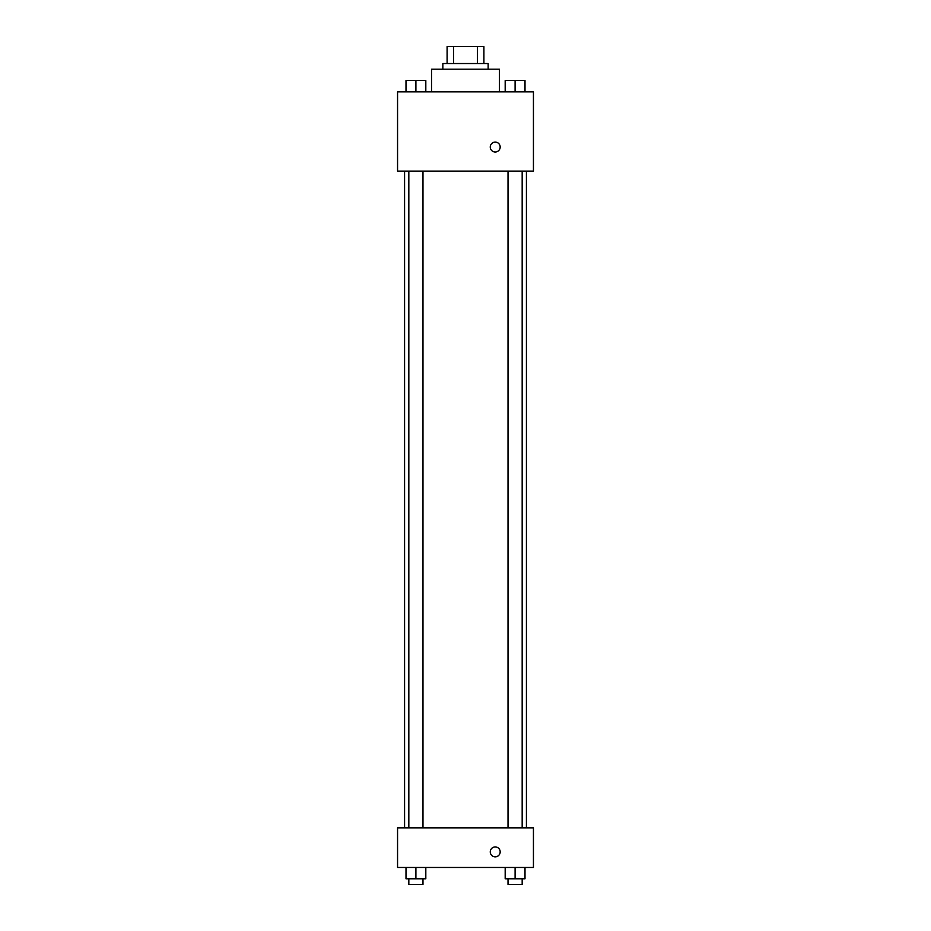 <?xml version="1.0" encoding="UTF-8"?>
<svg xmlns="http://www.w3.org/2000/svg" width="931" height="931" viewBox="0 0 931 931"><rect width="100%" height="100%" fill="white"/><g stroke="black" fill="none" stroke-linecap="round" stroke-linejoin="round"><path stroke-width="1.4" d="M453.583 63.529L453.583 46.55L447.101 46.55L447.101 63.529L447.101 46.55M453.583 46.55L483.899 46.55L483.899 63.529M477.417 63.529L477.417 46.55M442.853 69.197L442.853 63.529L488.147 63.529L488.147 69.197M499.47 91.843L499.47 69.197L431.53 69.197L431.53 91.843M397.56 91.843L533.44 91.843L533.44 171.106L397.56 171.106L397.56 91.843M490.265 147.04A4.958 4.958 0 0 1 497.701 142.757A4.958 4.958 0 0 1 497.701 151.334A4.958 4.958 0 0 1 490.265 147.04M397.56 827.834L533.44 827.834L533.44 867.471L397.56 867.471L397.56 827.834M495.222 856.846A4.958 4.958 0 0 1 490.928 849.421A4.958 4.958 0 0 1 499.516 849.421A4.958 4.958 0 0 1 495.222 856.846M505.184 867.471L505.184 878.794L525.003 878.794L525.003 867.471L525.003 878.794M515.099 878.794L515.099 867.471M522.175 878.794L522.175 884.45L508.023 884.45L508.023 878.794M405.997 867.471L405.997 878.794L425.816 878.794L425.816 867.471L425.816 878.794M415.901 878.794L415.901 867.471M422.977 878.794L422.977 884.45L408.825 884.45L408.825 878.794M505.184 91.843L505.184 80.52L525.003 80.52L525.003 91.843L525.003 80.52M515.099 91.843L515.099 80.52M522.175 80.52L508.023 80.52M405.997 91.843L405.997 80.52L425.816 80.52L425.816 91.843L425.816 80.52M415.901 91.843L415.901 80.52M422.977 80.52L408.825 80.52M526.422 827.834L526.422 171.106M404.578 827.834L404.578 171.106M508.023 171.106L508.023 827.834M522.175 171.106L522.175 827.834M422.977 827.834L422.977 171.106M408.825 827.834L408.825 171.106"/></g></svg>
